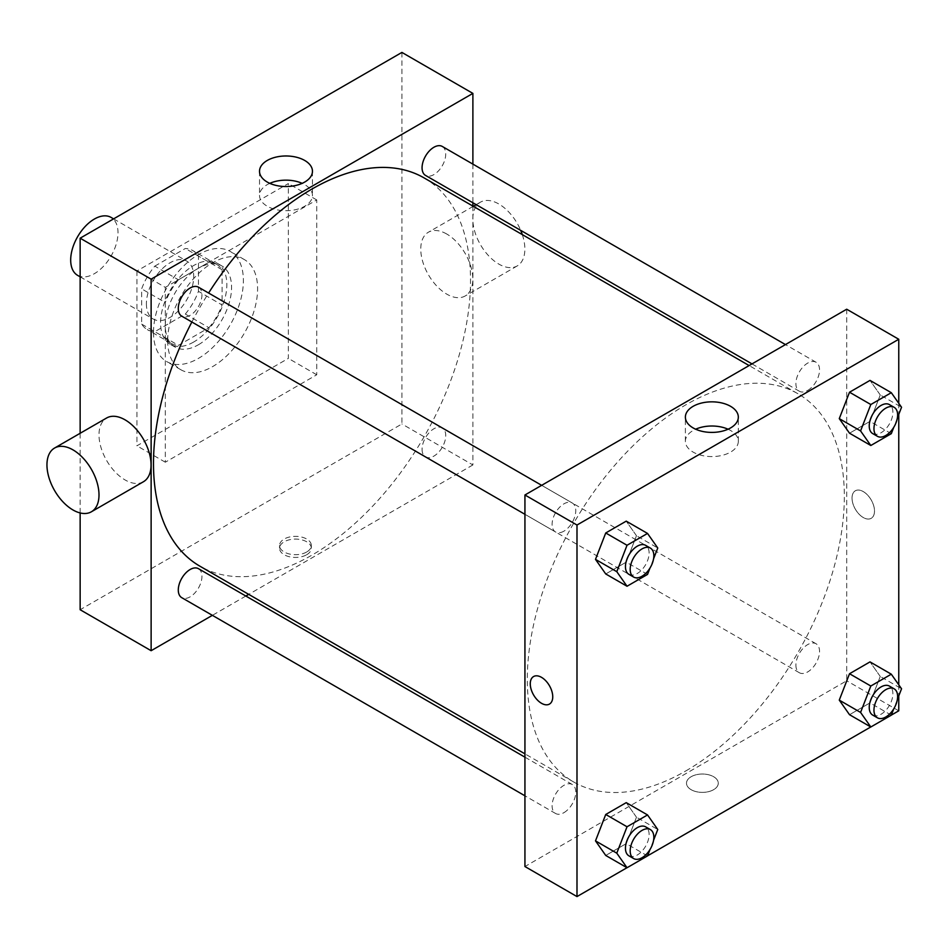 <?xml version="1.0" encoding="UTF-8"?>
<svg xmlns="http://www.w3.org/2000/svg" width="949" height="949" viewBox="0 0 949 949"><rect width="100%" height="100%" fill="white"/><g stroke="black" fill="none" stroke-linecap="round" stroke-linejoin="round"><path stroke-width="0.71" stroke-dasharray="4.75 3.56" d="M77.616 275.364A33.464 19.312 120 0 0 111.069 256.04A33.464 19.312 120 0 0 111.069 217.404M146.395 303.751A33.464 19.312 120 0 0 153.323 319.078A33.464 19.312 120 0 0 186.787 299.754A33.464 19.312 120 0 0 186.787 261.117A33.464 19.312 120 0 0 160.998 270.085A33.464 19.312 120 0 0 146.395 303.751M154.794 266.123L185.316 248.496A45.588 26.323 120 0 1 192.849 250.619A45.588 26.323 120 0 1 198.448 256.076L198.448 291.331A45.588 26.323 120 0 1 185.316 314.072L154.794 331.687A45.588 26.323 120 0 1 147.261 329.576A45.588 26.323 120 0 1 141.662 324.107L141.662 288.864A45.588 26.323 120 0 1 154.794 266.123L178.448 279.789L208.97 262.161L185.316 248.496M185.316 314.072L208.97 327.725L178.448 345.353L154.794 331.687M141.662 324.107L165.316 337.773L165.316 302.529L141.662 288.864M165.316 337.773A45.588 26.323 120 0 0 170.915 343.23A45.588 26.323 120 0 0 178.448 345.353M208.97 327.725A45.588 26.323 120 0 0 222.102 304.985L198.448 291.331M208.97 262.161A45.588 26.323 120 0 1 216.502 264.273A45.588 26.323 120 0 1 222.102 269.741L222.102 304.985M178.448 279.789A45.588 26.323 120 0 0 165.316 302.529M193.715 342.008A46.845 27.047 -60 0 1 170.286 344.321A46.845 27.047 -60 0 1 170.286 290.228A46.845 27.047 -60 0 1 217.131 263.193A46.845 27.047 -60 0 1 224.32 300.726A46.845 27.047 -60 0 1 193.715 342.008M198.448 344.736A46.845 27.047 120 0 0 229.041 303.455A46.845 27.047 120 0 0 221.864 265.922A46.845 27.047 120 0 0 185.767 278.472A46.845 27.047 120 0 0 165.316 325.614A46.845 27.047 120 0 0 175.019 347.049A46.845 27.047 120 0 0 198.448 344.736M222.102 269.741L198.448 256.076M153.489 332.447A63.571 36.703 120 0 0 166.656 361.545A63.571 36.703 120 0 0 230.227 324.843A63.571 36.703 120 0 0 230.227 251.438A63.571 36.703 120 0 0 181.247 268.46A63.571 36.703 120 0 0 153.489 332.447M167.688 340.632A63.571 36.703 120 0 0 180.856 369.742A63.571 36.703 120 0 0 244.427 333.04A63.571 36.703 120 0 0 244.427 259.623A63.571 36.703 120 0 0 195.435 276.657A63.571 36.703 120 0 0 167.688 340.632M136.929 270.975L136.929 445.816L288.354 358.39L288.354 183.548L136.929 270.975L165.316 287.369L165.316 462.21L316.741 374.784L316.741 199.942L165.316 287.369M316.741 199.942L288.354 183.548M401.913 52.42L401.913 423.966L80.143 609.732M80.143 512.946L80.143 433.278M306.681 554.75A15.896 9.182 0 0 0 311.343 548.261A15.896 9.182 0 0 0 295.447 539.091A15.896 9.182 0 0 0 279.552 548.261A15.896 9.182 0 0 0 289.362 556.743A15.896 9.182 0 0 0 306.681 554.75M472.887 206.087L472.887 464.939L401.913 423.966M472.887 464.939L248.721 594.371M245.838 596.031L212.374 615.343M198.483 287.191A16.726 9.656 -60 0 1 201.046 300.596A16.726 9.656 -60 0 1 190.12 315.341A16.726 9.656 -60 0 1 181.757 316.171M198.483 568.688A16.726 9.656 -60 0 1 201.046 582.093A16.726 9.656 -60 0 1 190.12 596.838A16.726 9.656 -60 0 1 181.757 597.668M422.068 449.257A16.726 9.656 120 0 0 425.532 456.92A16.726 9.656 120 0 0 442.27 447.264A16.726 9.656 120 0 0 442.27 427.94A16.726 9.656 120 0 0 429.375 432.424A16.726 9.656 120 0 0 422.068 449.257M472.887 164.118L472.887 202.754M442.27 146.443A16.726 9.656 -60 0 1 444.832 159.847A16.726 9.656 -60 0 1 433.907 174.592A16.726 9.656 -60 0 1 425.532 175.423M424.096 177.914A224.178 129.432 -60 0 1 458.462 357.548A224.178 129.432 -60 0 1 312.007 555.094A224.178 129.432 -60 0 1 199.919 566.197M191.864 322.008A224.178 129.432 -60 0 1 208.602 293.027M143.429 481.748A36.809 21.246 60 0 1 125.031 479.921A36.809 21.246 60 0 1 100.985 447.489A36.809 21.246 60 0 1 106.62 417.999M446.789 234.047A36.809 21.246 -120 0 0 428.39 232.22A36.809 21.246 -120 0 0 428.39 274.724A36.809 21.246 -120 0 0 465.188 295.969A36.809 21.246 -120 0 0 470.834 266.479A36.809 21.246 -120 0 0 446.789 234.047M316.741 374.784L288.354 358.39M165.316 462.21L136.929 445.816M269.789 183.347A26.465 15.279 0 0 0 259.516 195.423A26.465 15.279 0 0 0 285.981 210.714A26.465 15.279 0 0 0 312.458 195.423A26.465 15.279 0 0 0 304.7 184.616A26.465 15.279 0 0 0 302.185 183.347M306.681 551.998A15.896 9.182 180 0 1 289.362 553.991A15.896 9.182 180 0 1 279.552 545.509A15.896 9.182 180 0 1 295.447 536.339A15.896 9.182 180 0 1 311.343 545.509A15.896 9.182 180 0 1 306.681 551.998M522.306 234.617A36.809 21.246 60 0 1 517.241 265.922A36.809 21.246 60 0 1 480.443 244.676A36.809 21.246 60 0 1 480.443 202.173A36.809 21.246 60 0 1 498.842 203.999A36.809 21.246 60 0 1 520.704 230.358M685.83 770.92A224.178 129.432 120 0 0 832.273 573.362A224.178 129.432 120 0 0 797.907 393.728A224.178 129.432 120 0 0 625.166 453.788A224.178 129.432 120 0 0 527.312 679.389A224.178 129.432 120 0 0 573.742 782.012A224.178 129.432 120 0 0 685.83 770.92M563.931 531.155A16.726 9.656 -60 0 1 555.568 531.986A16.726 9.656 -60 0 1 555.568 512.674A16.726 9.656 -60 0 1 572.294 503.006A16.726 9.656 -60 0 1 575.758 510.669A16.726 9.656 -60 0 1 563.931 531.155M795.891 665.083A16.726 9.656 120 0 0 799.355 672.734A16.726 9.656 120 0 0 816.081 663.078A16.726 9.656 120 0 0 816.081 643.766A16.726 9.656 120 0 0 803.186 648.238A16.726 9.656 120 0 0 795.891 665.083M563.931 812.652A16.726 9.656 120 0 0 574.857 797.919A16.726 9.656 120 0 0 572.294 784.515A16.726 9.656 120 0 0 559.4 788.987A16.726 9.656 120 0 0 552.104 805.831A16.726 9.656 120 0 0 555.568 813.483A16.726 9.656 120 0 0 563.931 812.652M807.718 390.407A16.726 9.656 120 0 0 818.643 375.674A16.726 9.656 120 0 0 816.081 362.257A16.726 9.656 120 0 0 803.186 366.741A16.726 9.656 120 0 0 795.891 383.586A16.726 9.656 120 0 0 799.355 391.237A16.726 9.656 120 0 0 807.718 390.407M846.71 309.22L846.71 680.765L524.939 866.532M898.762 710.813L846.71 680.765M891.336 715.095L870.767 726.97M647.55 855.844L626.981 867.718M691.145 789.698A15.896 9.182 0 0 0 708.464 791.68A15.896 9.182 0 0 0 718.274 783.21A15.896 9.182 0 0 0 702.39 774.028A15.896 9.182 0 0 0 686.495 783.21A15.896 9.182 0 0 0 691.145 789.698A15.896 9.182 0 0 0 708.464 791.68A15.896 9.182 0 0 0 718.274 783.198A15.896 9.182 0 0 0 702.39 774.028A15.896 9.182 0 0 0 686.495 783.198A15.896 9.182 0 0 0 691.145 789.687M880.257 394.974L870.008 380.395L880.257 394.974L870.008 421.38L849.521 433.207L870.008 421.38L880.257 394.974L901.55 407.263M636.471 817.219L626.233 802.64L636.471 817.219L626.233 843.625L605.735 855.452L626.233 843.625L636.471 817.219L657.764 829.509M898.762 403.289L898.762 414.464M898.762 684.787L898.762 695.961M880.257 676.471L870.008 661.892L880.257 676.471L870.008 702.877L849.521 714.704L870.008 702.877L880.257 676.471L901.55 688.76M636.471 535.722L626.233 521.143L636.471 535.722L626.233 562.128L605.735 573.955L626.233 562.128L636.471 535.722L657.764 548.012M852.036 498.059A15.896 9.182 -120 0 0 858.964 514.061A15.896 9.182 -120 0 0 871.218 518.32A15.896 9.182 -120 0 0 871.218 499.969A15.896 9.182 -120 0 0 855.322 490.787A15.896 9.182 -120 0 0 852.036 498.059A15.896 9.182 -120 0 0 858.964 514.061A15.896 9.182 -120 0 0 871.206 518.32A15.896 9.182 -120 0 0 871.206 499.969A15.896 9.182 -120 0 0 855.322 490.787A15.896 9.182 -120 0 0 852.024 498.071M533.563 676.554L533.552 676.554A15.896 9.182 60 0 1 545.805 680.813A15.896 9.182 60 0 1 552.745 696.803A15.896 9.182 60 0 1 549.459 704.087L549.447 704.087M728.049 429.209A26.465 15.279 180 0 1 738.322 441.297A26.465 15.279 180 0 1 721.975 455.413A26.465 15.279 180 0 1 693.138 452.104A26.465 15.279 180 0 1 685.38 441.297A26.465 15.279 180 0 1 695.653 429.209M653.553 558.854L649.994 568.036M628.914 574.335A16.726 9.656 120 0 0 645.64 564.667A16.726 9.656 120 0 0 645.64 545.355M647.526 574.418L626.233 562.128M897.339 418.106L893.78 427.287M872.7 433.586A16.726 9.656 120 0 0 889.427 423.93A16.726 9.656 120 0 0 889.427 404.606M891.301 433.669L870.008 421.38M653.553 840.351L649.994 849.533M628.914 855.832A16.726 9.656 120 0 0 645.64 846.176A16.726 9.656 120 0 0 645.64 826.852M647.526 855.915L626.233 843.625M897.339 699.615L893.78 708.784M872.7 715.083A16.726 9.656 120 0 0 889.427 705.427A16.726 9.656 120 0 0 889.427 686.103M891.301 715.166L870.008 702.877M80.143 276.823L153.323 319.078M113.607 218.875L186.787 261.117M221.864 265.922L217.131 263.193M175.019 347.049L170.286 344.321M216.502 264.273L192.849 250.619M170.915 343.23L147.261 329.576M244.427 259.623L230.227 251.438M180.856 369.742L166.656 361.545M259.516 171.259L259.516 195.423M312.458 171.259L312.458 195.423M311.343 548.261L311.343 545.509M279.552 548.261L279.552 545.509M480.443 202.173L476.161 204.64M473.278 206.313L428.39 232.22M517.241 265.922L465.188 295.969M797.907 393.728L749.117 365.555M573.742 782.012L524.939 753.85M524.939 514.311L555.568 531.986M541.665 485.33L572.294 503.006M816.081 643.766L442.27 427.94M799.355 672.734L425.532 456.92M572.294 784.515L524.939 757.172M555.568 813.483L524.939 795.808M816.081 362.257L785.452 344.582M799.355 391.237L751.999 363.894M738.322 441.297L738.322 417.133M685.38 441.297L685.38 417.133"/><path stroke-width="1.42" d="M113.607 218.875L111.069 217.404A33.464 19.312 120 0 0 85.291 226.372A33.464 19.312 120 0 0 70.689 260.05A33.464 19.312 120 0 0 77.616 275.364L80.143 276.823M80.143 433.278L80.143 238.187L401.913 52.42L472.887 93.393L472.887 164.118M212.374 615.343L151.128 650.706L80.143 609.732L80.143 512.946M248.721 594.371L245.838 596.031M524.939 514.311L181.757 316.171A16.726 9.656 -60 0 1 181.757 296.847A16.726 9.656 -60 0 1 198.483 287.191L541.665 485.33M524.939 795.808L181.757 597.668A16.726 9.656 -60 0 1 181.757 578.344A16.726 9.656 -60 0 1 198.483 568.688L524.939 757.172M472.887 202.754L472.887 206.087M151.128 650.706L151.128 279.16L472.887 93.393M751.999 363.894L425.532 175.423A16.726 9.656 -60 0 1 425.532 156.099A16.726 9.656 -60 0 1 442.27 146.443L785.452 344.582M524.939 753.85L199.919 566.197A224.178 129.432 -60 0 1 191.864 322.008M208.602 293.027A224.178 129.432 -60 0 1 424.096 177.914L749.117 365.555M54.568 448.047L106.62 417.999A36.809 21.246 60 0 1 143.429 439.245A36.809 21.246 60 0 1 143.429 481.748L91.377 511.796A36.809 21.246 -120 0 0 91.377 469.292A36.809 21.246 -120 0 0 54.568 448.047A36.809 21.246 -120 0 0 48.933 477.537A36.809 21.246 -120 0 0 72.978 509.969A36.809 21.246 -120 0 0 91.377 511.796M151.128 279.16L80.143 238.187M304.7 160.452A26.465 15.279 180 0 1 312.458 171.259A26.465 15.279 180 0 1 285.981 186.538A26.465 15.279 180 0 1 259.516 171.259A26.465 15.279 180 0 1 275.851 157.143A26.465 15.279 180 0 1 304.7 160.452M302.185 183.347A26.465 15.279 0 0 0 269.789 183.347M520.704 230.358A36.809 21.246 60 0 1 522.306 234.617M626.981 867.718L576.992 896.58L524.939 866.532L524.939 494.987L846.71 309.22L898.762 339.267L898.762 403.289M898.762 695.961L898.762 710.813L891.336 715.095M870.767 726.97L647.55 855.844M849.521 433.207L839.272 418.628L849.521 392.222L870.008 380.395L849.521 392.222L839.272 418.628L849.521 433.207L870.814 445.496L860.577 430.929L870.814 404.523L891.301 392.696L901.55 407.263L897.339 418.106M605.735 855.452L595.498 840.873L605.735 814.479L626.233 802.64L605.735 814.479L595.498 840.873L605.735 855.452L627.028 867.742L616.791 853.175L627.028 826.769L647.526 814.942L657.764 829.509L653.553 840.351M898.762 414.464L898.762 684.787M576.992 896.58L576.992 525.034L898.762 339.267M849.521 714.704L839.272 700.125L849.521 673.731L870.008 661.892L849.521 673.731L839.272 700.125L849.521 714.704L870.814 726.993L860.577 712.426L870.814 686.02L891.301 674.193L901.55 688.76L897.339 699.615M605.735 573.955L595.498 559.376L605.735 532.97L626.233 521.143L605.735 532.97L595.498 559.376L605.735 573.955L627.028 586.245L616.791 571.678L627.028 545.272L647.526 533.433L657.764 548.012L653.553 558.854M576.992 525.034L524.939 494.987M693.138 427.928A26.465 15.279 180 0 1 685.38 417.133A26.465 15.279 180 0 1 711.845 401.842A26.465 15.279 180 0 1 738.322 417.133A26.465 15.279 180 0 1 721.975 431.249A26.465 15.279 180 0 1 693.138 427.928M552.745 696.803A15.896 9.182 60 0 1 549.447 704.087A15.896 9.182 60 0 1 533.552 694.905A15.896 9.182 60 0 1 533.552 676.554A15.896 9.182 60 0 1 545.805 680.813A15.896 9.182 60 0 1 552.745 696.803M549.459 704.087A15.896 9.182 60 0 1 533.563 694.905A15.896 9.182 60 0 1 533.563 676.554M695.653 429.209A26.465 15.279 180 0 1 728.049 429.209M649.994 568.036L647.526 574.418L627.028 586.245M650.373 548.083L645.64 545.355A16.726 9.656 120 0 0 632.746 549.839A16.726 9.656 120 0 0 625.45 566.672A16.726 9.656 120 0 0 628.914 574.335L633.647 577.063A16.726 9.656 120 0 0 650.373 567.407A16.726 9.656 120 0 0 650.373 548.083A16.726 9.656 120 0 0 637.479 552.567A16.726 9.656 120 0 0 630.183 569.4A16.726 9.656 120 0 0 633.647 577.063M616.791 571.678L595.498 559.376M627.028 545.272L605.735 532.97M647.526 533.433L626.233 521.143M893.78 427.287L891.301 433.669L870.814 445.496M894.16 407.335L889.427 404.606A16.726 9.656 120 0 0 876.532 409.09A16.726 9.656 120 0 0 869.237 425.923A16.726 9.656 120 0 0 872.7 433.586L877.434 436.315A16.726 9.656 120 0 0 894.16 426.659A16.726 9.656 120 0 0 894.16 407.335A16.726 9.656 120 0 0 881.265 411.819A16.726 9.656 120 0 0 873.958 428.651A16.726 9.656 120 0 0 877.434 436.315M860.577 430.929L839.272 418.628M870.814 404.523L849.521 392.222M891.301 392.696L870.008 380.395M649.994 849.533L647.526 855.915L627.028 867.742M650.373 829.58L645.64 826.852A16.726 9.656 120 0 0 632.746 831.336A16.726 9.656 120 0 0 625.45 848.169A16.726 9.656 120 0 0 628.914 855.832L633.647 858.56A16.726 9.656 120 0 0 650.373 848.904A16.726 9.656 120 0 0 650.373 829.58A16.726 9.656 120 0 0 637.479 834.064A16.726 9.656 120 0 0 630.183 850.909A16.726 9.656 120 0 0 633.647 858.56M616.791 853.175L595.498 840.873M627.028 826.769L605.735 814.479M647.526 814.942L626.233 802.64M893.78 708.784L891.301 715.166L870.814 726.993M894.16 688.844L889.427 686.103A16.726 9.656 120 0 0 876.532 690.587A16.726 9.656 120 0 0 869.237 707.42A16.726 9.656 120 0 0 872.7 715.083L877.434 717.812A16.726 9.656 120 0 0 894.16 708.156A16.726 9.656 120 0 0 894.16 688.844A16.726 9.656 120 0 0 881.265 693.316A16.726 9.656 120 0 0 873.958 710.16A16.726 9.656 120 0 0 877.434 717.812M860.577 712.426L839.272 700.125M870.814 686.02L849.521 673.731M891.301 674.193L870.008 661.892M476.161 204.64L473.278 206.313"/></g></svg>
